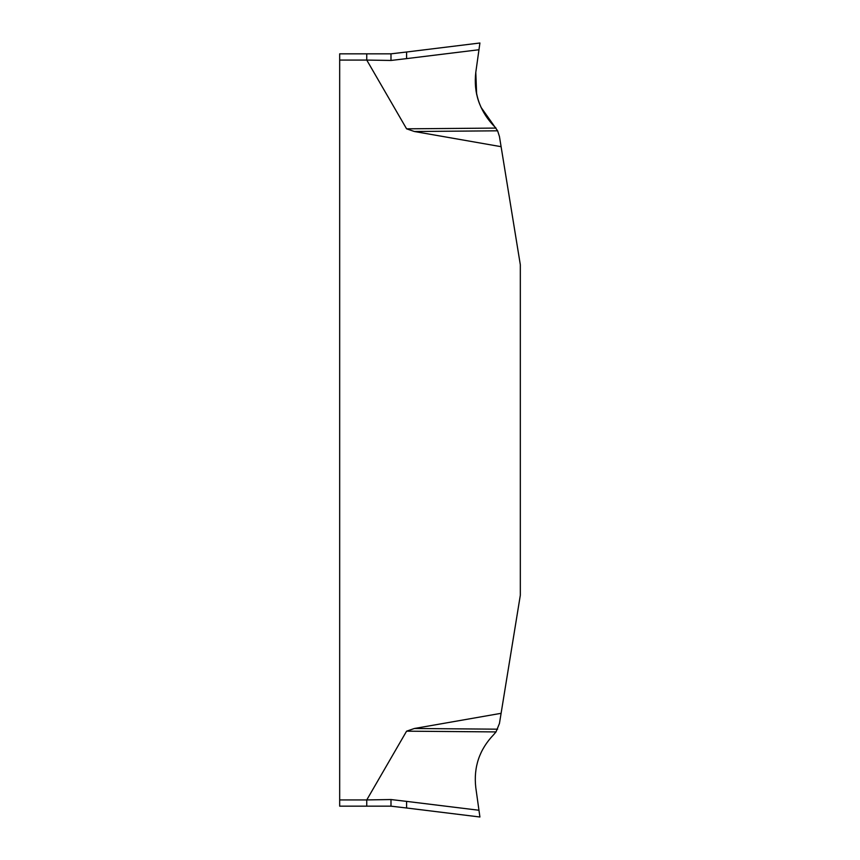 <?xml version="1.0" encoding="UTF-8"?>
<svg xmlns="http://www.w3.org/2000/svg" width="860" height="860" viewBox="0 0 860 860"><rect width="100%" height="100%" fill="white"/><g stroke="black" fill="none" stroke-linecap="round" stroke-linejoin="round"><path stroke-width="1.29" d="M501.1 713.316L499.445 723.486L496.005 731.914L406.587 731.172L414.369 728.495L501.1 713.316L520.322 595.26L520.322 264.74L501.1 146.684L414.369 131.505L406.587 128.828L366.758 60.071L390.988 60.458L406.587 58.62L406.587 52.008L479.912 43L475.795 72.326C473.441 92.805 479.407 110.489 493.694 125.356L497.617 130.817L499.445 136.514L501.1 146.684M414.369 728.495L497.617 729.183M497.617 130.817L414.369 131.505M406.587 801.38L478.966 810.26L479.912 817L406.587 807.991L406.587 801.38L390.988 799.542L366.758 799.929L406.587 731.172M339.678 806.164L366.758 806.164L339.678 806.164L339.678 53.836L366.758 53.836L339.678 53.836M339.678 799.929L366.758 799.929L366.758 806.164L390.988 806.164L406.587 807.991L390.988 806.164L390.988 799.542M406.587 52.008L390.988 53.836L366.758 53.836L366.758 60.071L339.678 60.071M406.587 128.828L496.005 128.086C480.278 112.703 473.537 94.116 475.795 72.326L479.912 43L475.795 72.326C473.537 94.116 480.278 112.703 496.005 128.086M479.912 43L478.966 49.74L406.587 58.62M496.005 731.914L493.694 734.644C479.407 749.511 473.441 767.195 475.795 787.674L479.912 817M478.966 49.74L475.795 72.326L476.644 94.428M480.976 107.253L493.919 125.581M390.988 53.836L390.988 60.458"/></g></svg>
